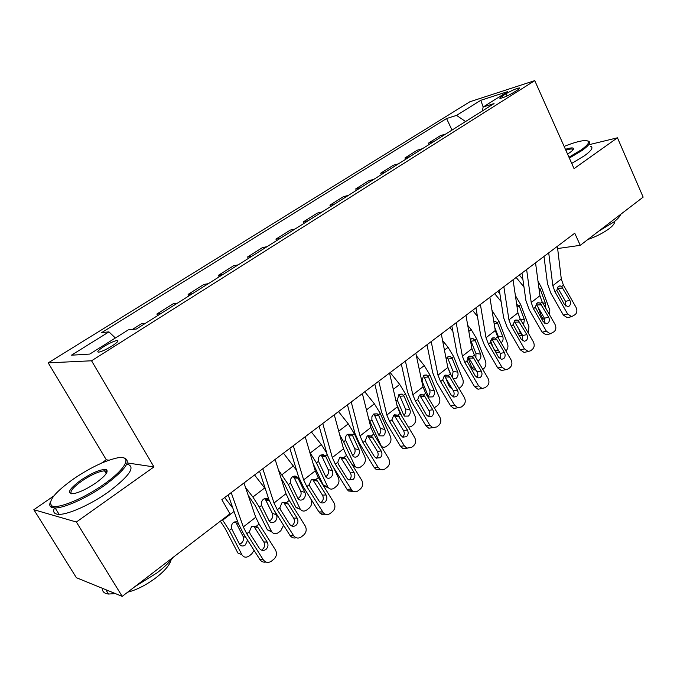 <?xml version="1.0" encoding="UTF-8"?>
<svg xmlns="http://www.w3.org/2000/svg" width="677" height="677" viewBox="0 0 677 677"><rect width="100%" height="100%" fill="white"/><g stroke="black" fill="none" stroke-linecap="round" stroke-linejoin="round"><path stroke-width="1.02" d="M112.043 345.981C117.603 342.317 119.237 340.489 116.952 340.489C113.795 341.149 109.403 343.188 103.776 346.607C98.157 350.297 96.498 352.142 98.808 352.158C101.999 351.473 106.407 349.417 112.043 345.981M108.963 460.208L106.297 459.801L101.313 463.237M53.83 495.936L33.85 509.696L76.399 577.709L122.207 596.369L229.977 513.784L221.853 499.677L574.748 233.201L580.248 245.328L643.15 197.125L617.458 137.803L589.862 144.506M106.297 459.801L48.219 362.872L469.846 101.77L534.754 80.631L91.547 360.782L48.219 362.872M506.1 93.705L502.122 96.21C499.99 97.573 499.321 98.3 500.125 98.393C503.333 97.81 507.784 95.872 513.462 92.571L517.465 90.049C519.538 88.712 520.19 88.002 519.411 87.917C516.204 88.492 511.77 90.43 506.1 93.705L507.124 95.948M465.556 121.538L456.569 115.378L446.566 118.534L101.694 332.61L108.938 331.865L115.369 337.992M456.569 115.378L480.805 100.289L507.699 91.59L483.15 107.008L482.388 110.926M108.938 331.865L71.44 355.205L89.787 354.063L128.342 329.851L136.382 329.014L494.049 103.581L483.15 107.008L480.805 100.289M33.85 509.696L76.374 522.026L122.207 596.369M76.374 522.026L153.967 466.927L91.547 360.782M534.754 80.631L574.054 168.624L617.458 137.803M557.636 248.544L580.248 245.328M446.566 118.534L452.008 130.077M445.728 134.038L440.482 135.595L428.499 143.126L429.15 144.489M132.404 329.428L141.459 323.733L145.487 323.276M160.957 313.527L156.852 314.043L157.707 315.575M156.852 314.043L173.236 303.736L177.425 303.144M192.378 293.716L188.113 294.377L188.951 295.883M188.113 294.377L203.963 284.408L208.304 283.68M222.758 274.574L218.349 275.353L219.162 276.842M218.349 275.353L233.683 265.706L238.16 264.868M252.149 256.05L247.604 256.947L248.391 258.419M247.604 256.947L262.439 247.613L267.051 246.656M280.591 238.126L275.92 239.133L276.69 240.58M275.92 239.133L290.298 230.087L295.02 229.029M308.128 220.761L303.355 221.87L304.091 223.308M303.355 221.87L317.276 213.111L322.108 211.952M334.81 203.946L329.927 205.148L330.655 206.57M329.927 205.148L343.434 196.652L348.359 195.408M360.68 187.647L355.704 188.934L356.407 190.339M355.704 188.934L368.796 180.7L373.814 179.363M385.763 171.831L380.694 173.21L381.379 174.598M380.694 173.21L393.396 165.213L398.508 163.8M410.093 156.497L404.956 157.944L405.616 159.315M404.956 157.944L417.286 150.192L422.465 148.703M433.72 141.611L428.499 143.126M153.967 466.927L127.242 462.933M557.374 246.326L561.301 279.051L563.433 285.186L576 307.299C577.371 310.227 577.134 312.647 575.272 314.551L571.642 316.641L567.656 314.026L554.988 291.812L556.816 290.374L558.212 286.447L560.328 285.965L561.622 286.608L569.822 300.266C570.923 302.619 570.728 304.548 569.23 306.072L567.724 306.656L564.457 304.548L556.816 290.374M543.995 256.431L547.507 283.798L550.756 292.989L563.366 315.093L567.656 314.026M548.717 252.868L552.83 285.652L554.988 291.812M568.655 317.378L567.343 317.691L563.366 315.093M565.811 306.063L565.532 301.392L557.62 287.607M516.145 277.46L523.964 286.938M537.953 306.994L541.532 316.667L543.529 319.028L544.858 319.248M519.335 275.048L522.889 279.347M537.987 281.116L541.769 288.174L549.792 310.108L549.682 315.059M538.917 288.114L540.525 290.027L539.205 290.247M542.751 302.957L545.323 303.135L540.525 290.027M545.323 303.135L545.197 307.223M535.541 262.811L539.933 295.705L542.142 301.891L554.962 324.275C556.359 327.245 556.105 329.707 554.192 331.662L550.283 333.829L546.373 331.205L533.459 308.712L535.338 307.24L536.776 303.237L539.104 302.754L540.28 303.355L548.649 317.174C549.766 319.561 549.563 321.533 548.023 323.09L546.347 323.699L543.123 321.583L535.338 307.24M521.992 273.043L525.902 300.554L529.262 309.821L542.133 332.195L546.373 331.205M526.621 269.548L531.217 302.509L533.459 308.712M547.575 334.455L546.034 334.81L542.133 332.195M544.587 323.166L544.41 318.241L536.336 304.286M513.048 279.796L517.939 312.859L520.224 319.095L533.307 341.75C534.728 344.762 534.458 347.267 532.486 349.281L530.726 350.72L528.263 351.515L524.463 348.892L511.279 326.119L513.217 324.605L514.706 320.517L517.262 320.052L518.311 320.602L526.841 334.59C527.992 337.002 527.764 339.008 526.181 340.616L524.303 341.25L521.163 339.135L513.217 324.605M499.321 290.162L503.654 317.809L507.141 327.16L520.266 349.806L524.463 348.892M503.857 286.735L508.952 319.857L511.279 326.119M525.894 352.032L524.057 352.421L520.266 349.806M522.712 340.759L522.652 335.58L514.418 321.457M489.869 297.305L495.276 330.52L497.654 336.816L511 359.758C512.447 362.804 512.159 365.36 510.128 367.433L508.309 368.906L505.55 369.727L501.885 367.112L488.43 344.06L490.427 342.486L491.967 338.322L494.785 337.891L497.028 339.888L504.39 352.531C505.558 354.968 505.321 357.016 503.688 358.666L501.564 359.326L498.534 357.202L490.427 342.486M475.956 307.807L480.729 335.58L484.343 345.016L497.747 367.95L501.885 367.112M480.391 304.455L486.018 337.738L488.43 344.06M503.578 370.116L501.395 370.547L497.747 367.95M500.176 358.878L500.252 353.436L491.849 339.143M494.667 293.674L501.098 301.502M518.709 328.76L520.469 333.397L522.813 335.868M497.798 291.313L499.897 293.869M515.375 295.544L520.672 304.532L528.965 326.652L528.204 332.915M516.669 304.312L519.394 306.427L517.042 306.791M520.342 319.299L524.362 319.646L519.394 306.427M524.362 319.646L523.575 324.892M519.648 335.411L519.056 335.504M472.571 310.362L477.412 316.286M490.503 340.7L493.745 348.993M475.635 308.052L476.092 308.61M491.984 310.345L498.966 321.363L507.547 343.671C508.402 346.573 507.852 349.01 505.888 350.982M495.242 321.16L493.787 321.372L495.242 321.16L497.646 323.301L494.176 323.784M498.467 338.221L498.128 336.139L502.783 336.63L497.646 323.301M502.783 336.63C503.476 338.999 503.019 340.971 501.412 342.537L501.098 342.748M498.137 352.522L495.446 351.913M494.777 327.49L498.128 336.139M449.824 327.541L452.845 331.256M467.79 357.448L471.894 367.687L474.992 368.127M467.739 325.349L471.2 329.589L476.616 338.695L485.502 361.188C486.391 364.158 485.807 366.646 483.75 368.66L482.794 369.422M470.642 339.126L472.969 338.559L475.262 340.675L471.057 341.183L475.965 353.529L480.585 354.113L475.262 340.675M480.585 354.113C481.305 356.508 480.831 358.505 479.172 360.113L477.708 360.739M476.007 370.133L473.553 369.786L471.894 367.687M475.889 357.651L475.965 353.529M471.057 341.183L470.363 340.015M465.954 315.355L471.92 348.731L474.382 355.078L488.007 378.308C489.488 381.396 489.183 384.003 487.085 386.135L485.214 387.65L482.083 388.48L478.614 385.89L464.879 362.542L466.935 360.926L468.535 356.669L471.649 356.28L473.731 358.209L481.245 371.013C482.439 373.492 482.185 375.574 480.501 377.275L478.097 377.935L475.212 375.837L466.935 360.926M451.855 326.001L457.102 353.902L460.859 363.414L474.535 386.635L478.614 385.89M456.18 322.734L462.374 356.17L464.879 362.542M480.602 388.742L477.996 389.216L474.535 386.635M476.938 377.546L477.877 375.27L477.556 372.638L468.586 357.363M426.392 345.228L427.322 346.379M445.635 377.749L448.969 385.839L450.586 386.102M442.563 340.523L448.081 347.326L453.607 356.534L462.806 379.222C463.728 382.217 463.136 384.748 461.012 386.812L458.981 388.429M446.151 358.878L447.446 357.05L450.053 356.5L451.872 357.888L452.211 358.556L448.056 358.988L453.141 371.445L457.72 372.113L452.211 358.556M457.72 372.113C458.464 374.533 457.99 376.564 456.281 378.215L453.108 378.494M450.975 374.88L447.725 366.951M451.931 388.37L450.484 387.811L448.969 385.839M452.228 377.004L453.141 371.445M448.056 358.988L447.015 357.49M568.959 157.216L581.154 149.922C589.447 143.846 590.784 140.714 585.156 140.537C580.426 140.748 573.419 142.712 564.136 146.418M588.364 141.112C591.275 142.238 589.159 145.369 582.042 150.506L569.349 158.088M565.439 149.329C570.076 147.84 572.759 147.527 573.487 148.398C573.859 149.211 572.615 150.624 569.763 152.647L567.563 154.085M620.631 214.381C619.98 216.462 617.678 219.026 613.734 222.081L598.696 231.195M614.42 221.548C614.928 223.148 613.269 225.458 609.427 228.471C603.554 232.829 596.344 236.518 587.788 239.556M572.793 149.702L573.241 149.549M590.649 146.3C593.577 147.476 591.486 150.641 584.386 155.803L571.718 163.402M573.14 149.693L572.522 149.084C571.337 148.788 569.112 149.152 565.82 150.192M103.573 484.512C127.225 468.154 133.064 454.36 116.537 458.075C104.427 460.91 90.236 467.748 73.979 478.614C54.786 492.348 47.432 501.429 51.909 505.863C57.731 509.282 83.711 498.644 103.573 484.512M123.781 457.923C132.015 460.487 125.584 469.677 104.495 485.477C87.096 497.815 64.442 508.088 55.133 507.945L51.537 507.344C49.734 506.455 49.311 504.78 50.259 502.326M95.829 482.972C87.756 488.439 80.622 491.942 74.419 493.491C66.168 494.049 68.377 489.564 81.045 480.018C93.011 472.25 101.482 468.814 106.458 469.72C108.684 471.742 105.138 476.159 95.829 482.972M106.839 472.521L106.086 471.15L104.512 470.837C98.91 471.31 91.378 474.679 81.917 480.941C72.803 487.525 69.376 491.815 71.644 493.812M173.278 557.23C169.504 562.206 164.139 567.385 157.174 572.767L134.892 586.646M171.086 559.947C169.851 564.838 164.9 570.711 156.226 577.566C146.232 585.038 136.729 589.912 127.699 592.163M126.785 464.075C136.094 466.318 129.976 475.618 108.413 491.976C91.082 504.357 68.445 514.579 59.102 514.342C54.168 514.241 52.603 512.108 54.422 507.928M115.428 593.611L108.498 594.042C104.275 593.543 102.219 591.622 102.312 588.271M441.294 333.981L447.836 367.509L450.391 373.907L464.312 397.433C465.827 400.564 465.497 403.221 463.33 405.413L461.401 406.979L457.847 407.782L454.631 405.252L440.592 381.608L442.716 379.941L444.366 375.591L447.819 375.278L449.714 377.106L457.39 390.07C458.6 392.584 458.337 394.708 456.594 396.451L453.852 397.111L451.161 395.038L442.716 379.941M426.992 344.771L432.738 372.799L436.64 382.395L450.611 405.904L454.631 405.252M431.207 341.597L437.985 375.176L440.592 381.608M456.941 407.926L453.818 408.426L450.611 405.904M452.972 396.79C454.36 395.021 454.495 393.024 453.378 390.807L444.611 376.15M416.389 355.831L424.259 365.588L429.895 374.923L439.432 397.797C440.388 400.826 439.771 403.399 437.587 405.515L434.279 407.791M434.169 390.663C434.947 393.1 434.456 395.165 432.696 396.857L429.15 397.01L428.025 395.495L422.016 381.033L423.557 375.515L426.476 374.999L428.465 376.987L424.369 377.326L429.633 389.884L434.169 390.663L428.465 376.987M426.061 405.718L425.368 404.567M428.262 395.969C429.937 394.268 430.394 392.245 429.633 389.884M424.369 377.326L423.286 375.82M415.83 353.208L422.99 386.872L425.647 393.329L439.872 417.159C441.412 420.332 441.065 423.04 438.831 425.3L436.843 426.916L432.781 427.661L429.878 425.224L415.534 401.275L417.726 399.548L419.435 395.106L423.26 394.894L424.936 396.595L432.781 409.729C434.016 412.268 433.737 414.442 431.934 416.237L428.795 416.854L426.358 414.857L417.726 399.548M401.334 364.15L407.605 392.288L411.658 401.96L425.935 425.782L429.878 425.224M405.413 361.069L412.826 394.793L415.534 401.275M432.671 427.619L428.82 428.202L425.935 425.782M428.236 416.634C429.819 414.823 430.013 412.733 428.837 410.364L419.875 395.52M396.891 404.888L401.732 416.059M390.197 372.562L399.709 384.418L405.455 393.87L415.339 416.939C416.338 419.994 415.703 422.609 413.452 424.792L411.489 426.358L408.476 427.272M409.898 409.771C410.702 412.234 410.203 414.332 408.383 416.076L404.541 416.127L403.568 414.756L397.331 400.166L398.922 394.547L402.206 394.099L403.983 395.986L399.955 396.223L405.413 408.891L409.898 409.771L403.983 395.986M403.898 415.162C405.709 413.435 406.217 411.345 405.413 408.891M399.955 396.223L398.838 394.716M389.537 373.061L397.348 406.86L400.115 413.376L414.646 437.511C416.22 440.727 415.856 443.503 413.545 445.821L411.489 447.489L406.835 448.106L404.33 445.838L389.664 421.576L391.932 419.799L393.701 415.255L397.873 415.128L407.385 430.013C408.646 432.595 408.349 434.812 406.488 436.657L402.874 437.181L400.75 435.311L391.932 419.799M374.838 384.164L381.659 412.403L385.873 422.16L400.471 446.287L404.33 445.838M378.773 381.185L386.855 415.035L389.664 421.576M407.173 448.242L402.959 448.555L400.471 446.287M402.697 437.105C404.482 435.26 404.761 433.068 403.517 430.547L394.361 415.509M368.694 418.818L381.32 446.168C382.928 447.59 384.671 447.624 386.55 446.278L388.573 444.662C390.891 442.419 391.534 439.754 390.502 436.665L380.262 413.41L378.358 414.883L378.739 415.576L374.787 415.712L380.44 428.49L384.875 429.48L378.739 415.576M364.759 391.771L374.389 403.839L380.262 413.41M384.875 429.48C385.712 431.96 385.188 434.101 383.317 435.895L379.154 435.81L371.876 419.909L371.893 416.719L373.518 414.172L377.216 413.833L378.358 414.883M378.892 434.871C380.762 433.085 381.278 430.961 380.44 428.49M374.787 415.712L373.628 414.197M362.364 393.582L370.869 427.5L373.746 434.067L388.606 458.524C390.214 461.79 389.825 464.617 387.447 467.012L384.638 469.195L382.319 469.804L379.983 469.144L377.952 467.122L362.957 442.538L365.292 440.702L367.137 436.064L371.436 435.886L381.159 450.958C382.454 453.573 382.133 455.841 380.212 457.745L376.048 458.109L374.313 456.425L366.062 442.902L365.292 440.702M347.453 404.838L354.875 433.178L359.25 443.02L374.178 467.468L377.952 467.122M351.236 401.977L360.037 435.946L362.957 442.538M380.821 469.533L376.192 469.474L374.178 467.468M376.302 458.236L376.429 458.134C378.35 456.239 378.663 453.996 377.377 451.39L368.017 436.149M339.769 435.04L343.628 441.81L355.18 466.529C356.855 468.196 358.742 468.289 360.824 466.817L362.906 465.15C365.301 462.848 365.961 460.14 364.886 457.017L354.266 433.568L352.302 435.091L352.692 435.785L348.824 435.819L354.689 448.699L359.064 449.807L352.692 435.785M338.517 411.582L348.266 423.87L354.266 433.568M359.064 449.807C359.927 452.312 359.394 454.487 357.464 456.332C355.814 457.491 354.308 457.415 352.962 456.103L345.617 440.278C345.084 437.917 345.651 435.963 347.309 434.431L351.465 434.253L352.302 435.091M355.078 466.411L353.377 466.656M353.098 455.189C355.027 453.362 355.552 451.195 354.689 448.699M348.824 435.819L347.614 434.287L351.465 434.253M334.269 414.789L343.51 448.826L346.506 455.452L361.713 480.23C363.354 483.547 362.94 486.433 360.477 488.896L358.277 490.681C356.28 492.137 354.249 492.162 352.184 490.757L335.352 464.202L337.772 462.306L339.676 457.559L344.119 457.33L345.685 458.938L354.071 472.588C355.391 475.254 355.053 477.564 353.072 479.528L348.274 479.638L346.996 478.25L338.559 464.54L337.772 462.306M319.146 426.214L327.194 454.648L331.747 464.566L347.022 489.344L350.703 489.116M322.76 423.48L332.314 457.559L335.352 464.202M349.019 480.061L349.383 479.807C351.355 477.852 351.693 475.55 350.381 472.91L340.489 457.144L344.83 457.88M353.58 491.519L348.486 490.977L347.022 489.344M313.121 463.669L323.352 485.291L327.643 486.611L328.193 487.516C329.936 489.454 331.958 489.623 334.269 488.024L336.427 486.298C338.898 483.928 339.575 481.169 338.458 478.021L333.541 467.485M309.821 452.448L316.447 462.89L327.643 486.611M311.428 432.036L321.296 444.552L326.686 452.879M332.415 470.786C333.321 473.316 332.771 475.533 330.782 477.429C328.946 478.698 327.321 478.563 325.925 477.023L318.495 461.299C317.953 458.913 318.537 456.924 320.246 455.342L322.997 454.529L325.4 455.951L325.815 456.653L322.024 456.56L328.117 469.55L332.415 470.786L325.815 456.653M328.269 487.609L323.902 486.188L323.352 485.291M325.679 476.667L326.483 476.159C328.463 474.272 329.014 472.072 328.117 469.55M322.024 456.56L320.78 455.037M305.209 436.733L315.237 470.87L318.351 477.547L333.913 502.664C335.589 506.024 335.149 508.977 332.602 511.516L330.334 513.361C327.956 515.036 325.654 514.909 323.42 512.971L306.816 486.602L309.313 484.639L311.302 479.781L315.88 479.494L317.488 481.11L326.077 494.955C327.423 497.654 327.067 500.015 325.011 502.038C323.141 503.349 321.321 503.256 319.544 501.775L310.117 486.915L309.313 484.639M289.858 448.326L298.574 476.836L303.313 486.839L318.943 511.947L322.531 511.854M293.302 445.728L303.651 479.9L306.816 486.602M325.392 514.241L321.651 514.266L318.943 511.947M320.788 502.613L321.423 502.19C323.471 500.176 323.826 497.832 322.48 495.149L312.681 479.502L316.938 480.374M281.048 478.106L284.179 483.319L295.781 507.124L300.326 509.155C302.12 511.406 304.295 511.66 306.85 509.916L309.084 508.139C311.632 505.694 312.325 502.884 311.166 499.711L310.633 498.602M278.518 470.134L288.377 484.664L300.004 508.579M283.46 453.158L296.577 470.303M304.904 492.45C305.843 495.005 305.285 497.265 303.228 499.211C301.189 500.591 299.446 500.388 297.998 498.602L290.492 483.023C289.925 480.602 290.526 478.571 292.295 476.938C294.216 475.677 295.942 475.804 297.465 477.293L298.049 478.199L294.351 477.987L300.673 491.079L304.904 492.45L298.049 478.199M300.571 509.485L295.781 507.124M297.905 498.45L298.997 497.815C301.053 495.869 301.612 493.626 300.673 491.079M294.351 477.987L293.073 476.456M275.133 459.446L285.99 493.677L289.231 500.405L305.166 525.868C306.884 529.279 306.419 532.291 303.778 534.915L301.426 536.819C298.599 538.731 296.018 538.393 293.691 535.803L277.299 509.773L279.88 507.742L281.945 502.766L286.676 502.41L288.326 504.052L297.118 518.083C298.498 520.825 298.117 523.236 295.993 525.327C293.75 526.824 291.694 526.571 289.832 524.548L280.701 510.052L279.88 507.742M259.553 471.209L268.972 499.795L273.906 509.883L289.917 535.329L293.395 535.372M262.803 468.763L274.007 503.011L277.299 509.773M296.204 537.724C293.852 538.401 291.855 537.75 290.221 535.761L289.917 535.329M291.567 525.927L292.515 525.344C294.63 523.262 295.003 520.867 293.64 518.142L283.595 502.292M248.256 495.462L255.246 505.677L267.305 529.676L271.553 531.487C273.373 534.077 275.7 534.424 278.535 532.528L280.837 530.692L283.578 525.242M245.548 487.558L252.885 497.011L259.359 507.166L271.435 531.276M254.552 474.983L265.392 488.929M269.201 520.943L270.614 520.173C272.729 518.176 273.305 515.891 272.332 513.318L276.487 514.825C277.46 517.414 276.885 519.708 274.76 521.722C272.493 523.219 270.631 522.94 269.167 520.875L261.542 505.465C260.958 503.011 261.576 500.946 263.412 499.254C265.511 497.908 267.347 498.069 268.913 499.753L268.997 499.863M276.487 514.825L274.481 510.796M271.934 532.071L267.305 529.676M269.201 500.447L265.765 500.117L272.332 513.318M265.765 500.117L264.504 498.627M243.974 482.972L255.72 517.27L259.096 524.057L275.454 549.91C277.172 553.371 276.673 556.435 273.948 559.126L271.519 561.098C268.363 563.171 265.596 562.714 263.235 559.71L246.75 533.755L249.424 531.648L251.565 526.554L256.448 526.139L258.149 527.789L267.212 542.108C268.549 544.867 268.134 547.304 265.959 549.428C263.421 551.07 261.212 550.689 259.316 548.277L250.151 533.831L249.424 531.648M228.166 494.912L238.338 523.549L243.483 533.721L259.883 559.515L263.235 559.71M231.204 492.619L243.314 526.943L246.75 533.755M265.959 562.02C263.455 562.545 261.432 561.715 259.883 559.515M262.6 549.301C264.766 547.194 265.181 544.765 263.852 542.023L254.087 526.613L258.149 527.789M220.33 521.172L225.339 528.796L237.864 552.982L241.909 554.734C243.771 557.526 246.216 557.916 249.263 555.902L251.641 554.006L254.095 550.409M222.335 519.631L229.351 530.429L241.909 554.734M224.671 497.553L232.863 508.148M247.621 540.229L245.336 544.985C242.882 546.584 240.919 546.263 239.43 544.012L231.61 528.678C231.001 526.19 231.644 524.074 233.548 522.331L237.652 521.612M239.514 544.181L241.274 543.293C243.449 541.253 244.042 538.934 243.06 536.345L245.853 537.453M238.245 523.279L236.222 522.999L243.043 536.302M236.222 522.999L234.995 521.569M502.816 97.725L502.122 96.21M561.622 286.608L563.433 285.186M552.83 285.652L561.301 279.051M565.532 301.392L569.822 300.266M562.892 288.08L558.06 288.267M540.238 316.565L541.532 316.667M541.769 288.174L540.221 289.375M540.28 303.355L542.142 301.891M531.217 302.509L539.933 295.705M544.41 318.241L548.649 317.174M541.583 304.845L536.785 304.946M518.311 320.602L520.224 319.095M508.952 319.857L517.939 312.859M522.652 335.58L526.841 334.59M519.631 322.108L514.875 322.125M495.674 338.373L497.654 336.816M486.018 337.738L495.276 330.52M500.252 353.436L504.39 352.531M497.028 339.888L492.314 339.82M517.677 333.118L520.469 333.397M520.672 304.532L519.081 305.767M494.379 350.085L498.594 350.593M498.966 321.363L497.324 322.633M493.651 312.376L492.467 313.29M476.616 338.695L474.932 339.998M471.2 329.589L468.822 331.417M472.343 356.677L474.382 355.078M462.374 356.17L471.92 348.731M477.167 371.834L481.245 371.013M473.731 358.209L469.068 358.048M453.607 356.534L451.872 357.888M448.081 347.326L444.442 350.119M448.292 375.557L450.391 373.907M437.985 375.176L447.836 367.509M453.378 390.807L457.39 390.07M449.714 377.106L445.102 376.835M429.895 374.923L428.109 376.31M424.259 365.588L419.275 369.414M423.48 395.029L425.647 393.329M412.826 394.793L422.99 386.872M428.837 410.364L432.781 409.729M424.936 396.595L420.383 396.223M405.455 393.87L403.619 395.3M399.709 384.418L393.295 389.334M397.331 400.166L396.037 401.182M397.873 415.128L400.115 413.376M386.855 415.035L397.348 406.86M403.517 430.547L407.385 430.013M399.371 416.71L394.877 416.22M374.389 403.839L366.46 409.915M371.876 419.909L369.955 421.399M371.436 435.886L373.746 434.067M360.037 435.946L370.869 427.5M377.377 451.39L381.159 450.958M372.959 437.477L368.542 436.868M352.201 464.735L354.418 465.344M348.266 423.87L338.72 431.181M345.617 440.278L343.628 441.81M344.119 457.33L346.506 455.452M332.314 457.559L343.51 448.826M350.381 472.91L354.071 472.588M345.685 458.938L341.343 458.202M327.169 454.58L325.4 455.951M321.296 444.552L310.261 453.006M318.495 461.299L316.447 462.89M315.88 479.494L318.351 477.547M303.651 479.9L315.237 470.87M322.48 495.149L326.077 494.955M317.488 481.11L313.231 480.238M298.557 476.769L297.618 477.488M293.446 465.903L282.047 474.645M290.492 483.023L288.377 484.664M286.676 502.41L289.231 500.405M274.007 503.011L285.99 493.677M293.64 518.142L297.118 518.083M288.326 504.052L284.162 503.036M264.665 487.973L252.885 497.011M261.542 505.465L259.359 507.166M256.448 526.139L259.096 524.057M243.314 526.943L255.72 517.27M263.793 541.93L267.153 542.015M234.039 511.457L222.725 520.139M231.61 528.678L229.351 530.429M117.629 341.657L116.952 340.489M519.623 88.382L519.411 87.917M560.328 285.965L559.007 286.024M567.343 317.691L571.642 316.641M543.529 319.028L541.558 318.859M539.104 302.754L537.58 302.788M546.034 334.81L550.283 333.829M517.262 320.052L515.51 320.06M524.057 352.421L528.263 351.515M494.785 337.882L492.771 337.857M501.395 370.547L505.55 369.727M522.373 335.69L518.963 335.343M499.846 352.734L495.945 352.26M472.969 338.559L471.209 338.779M476.185 370.158L473.553 369.786M471.649 356.28L469.33 356.204M477.996 389.216L482.083 388.48M450.053 356.5L447.979 356.711M451.72 388.014L450.484 387.811M572.522 149.084L572.92 149.981M573.072 149.448L573.487 148.398M59.102 514.342L55.133 507.945M104.512 470.837L106.187 473.629M108.498 594.042L105.798 589.684M106.086 471.15L106.458 469.72M51.909 505.863L51.537 507.344M447.819 375.27L445.153 375.126M453.818 408.426L457.847 407.782M426.476 374.999L424.03 375.202M423.26 394.894L420.197 394.649M428.82 428.202L432.781 427.661M402.206 394.099L399.328 394.276M397.932 415.17L394.446 414.798M402.959 448.555L406.835 448.106M377.216 413.833L373.831 413.96M371.808 436.157L367.839 435.616M376.192 469.474L379.983 469.144M355.18 466.529L352.92 465.911M348.486 490.977L352.184 490.757M324.901 455.393L321.118 455.316M328.193 487.516L323.902 486.188M319.832 513.064L323.42 512.971M297.465 477.293L293.776 477.09M300.326 509.155L296.111 507.699M288.072 503.688L283.908 502.664M290.221 535.761L293.691 535.803M269.048 499.998L265.511 499.668M271.553 531.487L267.415 529.888M263.852 542.023L267.212 542.108M243.06 536.345L245.886 537.496"/></g></svg>
